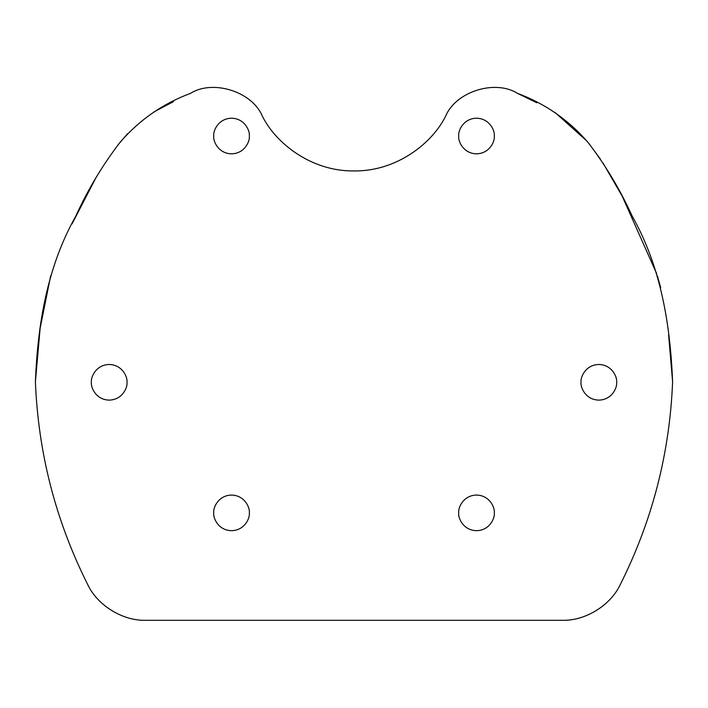<?xml version="1.0" encoding="UTF-8"?>
<svg xmlns="http://www.w3.org/2000/svg" width="708" height="708" viewBox="0 0 708 708"><rect width="100%" height="100%" fill="white"/><g stroke="black" fill="none" stroke-linecap="round" stroke-linejoin="round"><path stroke-width="1.06" d="M126.998 382.302C127.714 387.515 122.369 399.87 109.191 400.109C96.014 399.87 90.668 387.515 91.385 382.302C90.668 377.099 96.014 364.744 109.191 364.496C122.369 364.744 127.714 377.099 126.998 382.302M249.34 512.875C250.048 518.088 244.711 530.442 231.534 530.681C218.356 530.442 213.011 518.088 213.727 512.875C213.011 507.671 218.356 495.317 231.534 495.069C244.711 495.317 250.048 507.671 249.34 512.875M494.308 512.875C495.025 518.088 489.688 530.442 476.502 530.681C463.324 530.442 457.988 518.088 458.695 512.875C457.988 507.671 463.324 495.317 476.502 495.069C489.688 495.317 495.025 507.671 494.308 512.875M616.65 382.302C617.367 387.515 612.022 399.87 598.844 400.109C585.666 399.87 580.321 387.515 581.038 382.302C580.321 377.099 585.666 364.744 598.844 364.496C612.022 364.744 617.367 377.099 616.65 382.302M494.308 136.016C495.025 141.228 489.688 153.583 476.502 153.822C463.324 153.583 457.988 141.228 458.695 136.016C457.988 130.812 463.324 118.457 476.502 118.209C489.688 118.457 495.025 130.812 494.308 136.016M249.34 136.016C250.048 141.228 244.711 153.583 231.534 153.822C218.356 153.583 213.011 141.228 213.727 136.016C213.011 130.812 218.356 118.457 231.534 118.209C244.711 118.457 250.048 130.812 249.34 136.016M173.478 101.66L154.087 111.837M127.635 133.635L118.254 144.538M95.801 177.991L72.039 223.905M50.693 275.669L40.135 328.255L35.4 381.771C37.71 324.68 47.029 267.111 75.853 216.011C87.757 189.753 102.572 165.088 120.289 142.025C139.644 119.785 163.044 103.563 190.496 93.368C212.736 79.269 251.898 91.5 262.164 115.749C275.235 142.751 310.989 171.495 354 170.929C397.011 171.495 432.765 142.751 445.836 115.749C456.102 91.5 495.264 79.269 517.504 93.368C544.797 103.518 568.117 119.634 587.463 141.724C605.128 164.583 619.987 189.284 632.049 215.816C660.998 267.12 670.281 324.636 672.6 381.771C669.75 453.085 652.334 520.645 620.341 584.445C610.641 605.402 585.153 621.093 562.063 620.305L145.936 620.305C122.847 621.093 97.359 605.402 87.659 584.445C55.666 520.645 38.25 453.085 35.4 381.771M672.6 381.771L668.6 334.813M660.723 287.749L657.378 275.908M656.643 273.598L622.341 196.488M622.075 195.983L603.101 163.167M600.384 159.079L588.737 143.273M586.817 140.945L555.081 112.554M536.832 102.775L517.504 93.368"/></g></svg>
